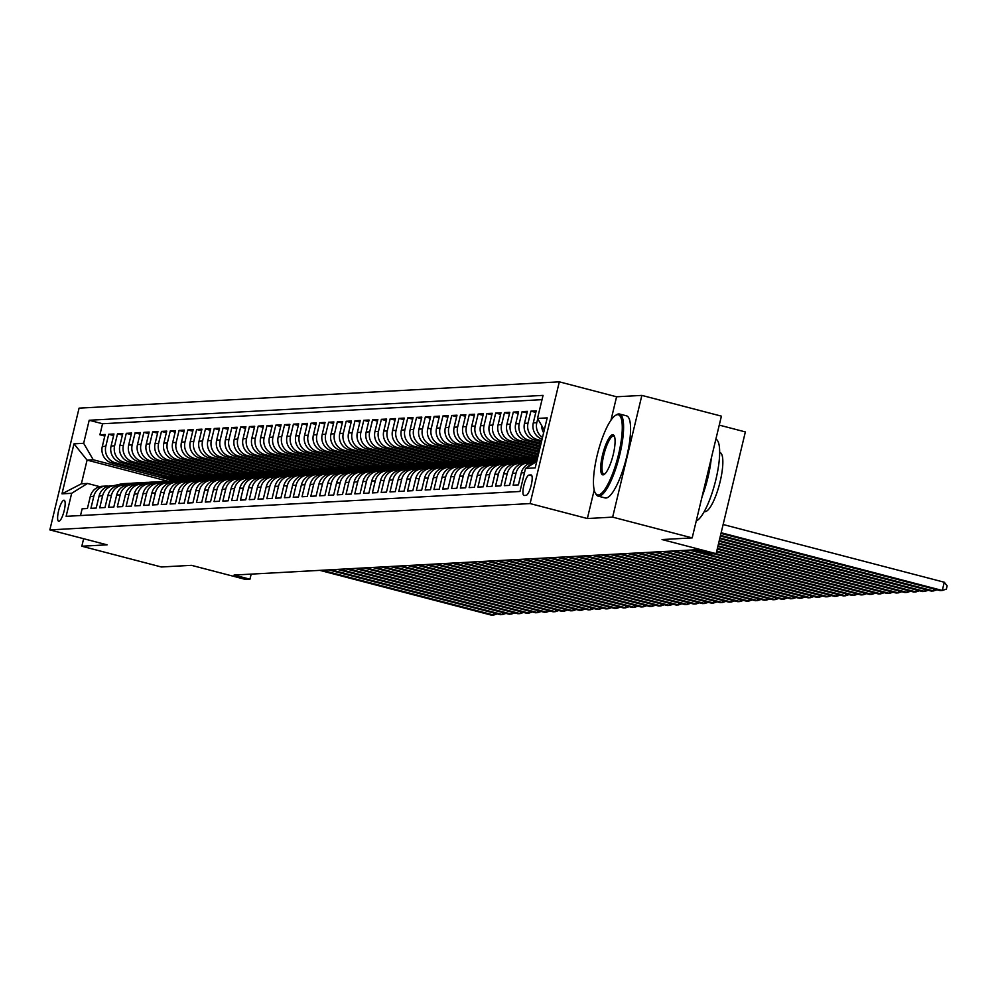 <?xml version="1.0" encoding="UTF-8"?>
<svg xmlns="http://www.w3.org/2000/svg" width="997" height="997" viewBox="0 0 997 997"><rect width="100%" height="100%" fill="white"/><g stroke="black" fill="none" stroke-linecap="round" stroke-linejoin="round"><path stroke-width="1.5" d="M58.86 521.281A10.855 2.692 -75.4 0 0 64.107 511.012A10.855 2.692 -75.4 0 0 64.132 500.245A10.855 2.692 -75.4 0 0 63.92 500.22A10.855 2.692 -75.4 0 0 58.673 510.489A10.855 2.692 -75.4 0 0 58.649 521.257A10.855 2.692 -75.4 0 0 58.86 521.281M559.317 381.839L79.075 408.147L49.85 529.893L530.092 503.572L559.317 381.839L616.582 396.781L610.974 420.173M594.2 490.038L587.358 518.527L612.644 517.131L641.869 395.398L616.582 396.781M641.869 395.398L721.404 416.148L692.18 537.894L662.058 539.551L716.133 553.659L745.357 431.925L719.261 425.108M83.636 538.704L81.829 546.219L161.352 566.981L191.486 565.336L245.561 579.444L249.96 579.207L251.182 574.11M612.644 517.131L692.18 537.894M80.508 515.549L82.128 508.794L87.412 508.507L90.291 496.506L93.805 496.307A13.572 13.111 -93.1 0 1 108.449 486.212M93.805 496.307L90.926 508.32L96.211 508.034L99.089 496.02L102.604 495.821A13.572 13.111 -93.1 0 1 117.247 485.726M102.604 495.821L99.725 507.834L104.997 507.548L107.888 495.534L111.402 495.347A13.572 13.111 -93.1 0 1 126.033 485.24M111.402 495.347L108.523 507.348L113.795 507.062L116.674 495.06L120.201 494.861A13.572 13.111 -93.1 0 1 134.832 484.766M120.201 494.861L117.31 506.875L122.594 506.588L125.472 494.574L128.999 494.375A13.572 13.111 -93.1 0 1 143.63 484.28M128.999 494.375L126.108 506.389L131.392 506.102L134.271 494.088L137.785 493.901A13.572 13.111 -93.1 0 1 152.429 483.794M137.785 493.901L134.907 505.903L140.178 505.616L143.07 493.615L146.584 493.415A13.572 13.111 -93.1 0 1 161.227 483.321M146.584 493.415L143.705 505.429L148.977 505.143L151.868 493.129L155.382 492.929A13.572 13.111 -93.1 0 1 170.013 482.835M155.382 492.929L152.504 504.943L157.775 504.656L160.654 492.643L164.181 492.456A13.572 13.111 -93.1 0 1 178.812 482.349M164.181 492.456L161.29 504.457L166.574 504.17L169.453 492.169L172.967 491.97A13.572 13.111 -93.1 0 1 187.61 481.875M172.967 491.97L170.088 503.983L175.372 503.697L178.251 491.683L181.766 491.484A13.572 13.111 -93.1 0 1 196.409 481.389M181.766 491.484L178.887 503.497L184.158 503.211L187.05 491.197L190.564 491.01A13.572 13.111 -93.1 0 1 205.195 480.903M190.564 491.01L187.685 503.011L192.957 502.725L195.836 490.723L199.363 490.524A13.572 13.111 -93.1 0 1 213.994 480.429M199.363 490.524L196.471 502.538L201.755 502.251L204.634 490.237L208.161 490.038A13.572 13.111 -93.1 0 1 222.792 479.943M208.161 490.038L205.27 502.052L210.554 501.765L213.433 489.751L216.947 489.564A13.572 13.111 -93.1 0 1 231.591 479.457M216.947 489.564L214.068 501.566L219.34 501.279L222.231 489.278L225.746 489.078A13.572 13.111 -93.1 0 1 240.377 478.984M225.746 489.078L222.867 501.092L228.139 500.806L231.03 488.792L234.544 488.592A13.572 13.111 -93.1 0 1 249.175 478.498M234.544 488.592L231.653 500.606L236.937 500.32L239.816 488.306L243.343 488.119A13.572 13.111 -93.1 0 1 257.974 478.012M243.343 488.119L240.451 500.12L245.736 499.833L248.614 487.832L252.129 487.633A13.572 13.111 -93.1 0 1 266.772 477.538M252.129 487.633L249.25 499.647L254.522 499.36L257.413 487.346L260.927 487.147A13.572 13.111 -93.1 0 1 275.571 477.052M260.927 487.147L258.049 499.161L263.32 498.874L266.211 486.86L269.726 486.673A13.572 13.111 -93.1 0 1 284.357 476.566M269.726 486.673L266.847 498.674L272.119 498.388L274.998 486.374L278.524 486.187A13.572 13.111 -93.1 0 1 293.155 476.092M278.524 486.187L275.633 498.201L280.917 497.902L283.796 485.9L287.31 485.701A13.572 13.111 -93.1 0 1 301.954 475.606M287.31 485.701L284.432 497.715L289.716 497.428L292.595 485.414L296.109 485.227A13.572 13.111 -93.1 0 1 310.752 475.12M296.109 485.227L293.23 497.229L298.502 496.942L301.393 484.928L304.908 484.741A13.572 13.111 -93.1 0 1 319.538 474.647M304.908 484.741L302.029 496.755L307.3 496.456L310.179 484.455L313.706 484.255A13.572 13.111 -93.1 0 1 328.337 474.161M313.706 484.255L310.815 496.269L316.099 495.983L318.978 483.969L322.505 483.782A13.572 13.111 -93.1 0 1 337.136 473.675M322.505 483.782L319.613 495.783L324.897 495.497L327.776 483.483L331.291 483.296A13.572 13.111 -93.1 0 1 345.934 473.201M331.291 483.296L328.412 495.31L333.683 495.011L336.575 483.009L340.089 482.81A13.572 13.111 -93.1 0 1 354.733 472.715M340.089 482.81L337.21 494.824L342.482 494.537L345.373 482.523L348.888 482.336A13.572 13.111 -93.1 0 1 363.519 472.229M348.888 482.336L346.009 494.338L351.28 494.051L354.159 482.037L357.686 481.85A13.572 13.111 -93.1 0 1 372.317 471.755M357.686 481.85L354.795 493.864L360.079 493.565L362.958 481.563L366.472 481.364A13.572 13.111 -93.1 0 1 381.116 471.269M366.472 481.364L363.593 493.378L368.878 493.091L371.756 481.077L375.271 480.89A13.572 13.111 -93.1 0 1 389.914 470.783M375.271 480.89L372.392 492.892L377.664 492.605L380.555 480.591L384.069 480.404A13.572 13.111 -93.1 0 1 398.7 470.31M384.069 480.404L381.19 492.418L386.462 492.119L389.341 480.118L392.868 479.918A13.572 13.111 -93.1 0 1 407.499 469.824M392.868 479.918L389.977 491.932L395.261 491.646L398.139 479.632L401.666 479.445A13.572 13.111 -93.1 0 1 416.297 469.338M401.666 479.445L398.775 491.446L404.059 491.16L406.938 479.146L410.452 478.959A13.572 13.111 -93.1 0 1 425.096 468.864M410.452 478.959L407.574 490.973L412.845 490.674L415.737 478.672L419.251 478.473A13.572 13.111 -93.1 0 1 433.894 468.378M419.251 478.473L416.372 490.487L421.644 490.2L424.535 478.186L428.049 477.999A13.572 13.111 -93.1 0 1 442.68 467.892M428.049 477.999L425.158 490.001L430.442 489.714L433.321 477.7L436.848 477.513A13.572 13.111 -93.1 0 1 451.479 467.419M436.848 477.513L433.957 489.527L439.241 489.228L442.12 477.227L445.634 477.027A13.572 13.111 -93.1 0 1 460.278 466.932M445.634 477.027L442.755 489.041L448.027 488.754L450.918 476.74L454.433 476.554A13.572 13.111 -93.1 0 1 469.076 466.446M454.433 476.554L451.554 488.555L456.825 488.268L459.717 476.254L463.231 476.068A13.572 13.111 -93.1 0 1 477.862 465.973M463.231 476.068L460.352 488.081L465.624 487.782L468.503 475.781L472.03 475.581A13.572 13.111 -93.1 0 1 486.661 465.487M472.03 475.581L469.138 487.595L474.422 487.309L477.301 475.295L480.816 475.108A13.572 13.111 -93.1 0 1 495.459 465.001M480.816 475.108L477.937 487.109L483.221 486.823L486.1 474.809L489.614 474.622A13.572 13.111 -93.1 0 1 504.258 464.527M489.614 474.622L486.735 486.636L492.007 486.337L494.898 474.335L498.413 474.136A13.572 13.111 -93.1 0 1 513.044 464.041M498.413 474.136L495.534 486.15L500.806 485.863L503.684 473.849L507.211 473.662A13.572 13.111 -93.1 0 1 521.842 463.555M507.211 473.662L504.32 485.664L509.604 485.377L512.483 473.363L516.01 473.176A13.572 13.111 -93.1 0 1 530.641 463.069M516.01 473.176L513.119 485.19L518.403 484.891L521.281 472.89L524.484 472.715M542.094 439.129A13.572 13.111 86.9 0 1 533.295 422.878L536.174 410.864L530.89 411.15L535.8 412.434M541.458 441.771L534.056 439.839A13.572 13.111 86.9 0 1 524.497 423.351L527.376 411.35L522.104 411.636L527.002 412.908M540.835 444.388L525.257 440.325A13.572 13.111 86.9 0 1 515.698 423.837L518.577 411.823L513.305 412.11L518.203 413.394M540.212 446.992L516.471 440.799A13.572 13.111 86.9 0 1 506.9 424.323L509.791 412.309L504.507 412.596L509.405 413.88M539.576 449.61L507.672 441.285A13.572 13.111 86.9 0 1 498.101 424.797L500.993 412.795L495.708 413.082L500.619 414.353M538.953 452.227L498.874 441.771A13.572 13.111 86.9 0 1 489.315 425.283L492.194 413.269L486.922 413.556L491.82 414.839M538.318 454.844L490.075 442.244A13.572 13.111 86.9 0 1 480.517 425.769L483.395 413.755L478.124 414.042L483.022 415.325M537.695 457.449L481.289 442.73A13.572 13.111 86.9 0 1 471.718 426.242L474.597 414.241L469.325 414.528L474.223 415.799M537.071 460.066L472.491 443.216A13.572 13.111 86.9 0 1 462.92 426.728L465.811 414.715L460.527 415.014L465.425 416.285M531.202 461.312L463.692 443.69A13.572 13.111 86.9 0 1 454.134 427.215L457.012 415.201L451.728 415.487L456.638 416.771M522.403 461.798L454.894 444.176A13.572 13.111 86.9 0 1 445.335 427.688L448.214 415.687L442.942 415.973L447.84 417.245M513.605 462.272L446.108 444.662A13.572 13.111 86.9 0 1 436.536 428.174L439.415 416.16L434.144 416.459L439.041 417.731M504.806 462.758L437.309 445.136A13.572 13.111 86.9 0 1 427.738 428.66L430.629 416.646L425.345 416.933L430.243 418.217M496.02 463.244L428.511 445.622A13.572 13.111 86.9 0 1 418.939 429.134L421.831 417.132L416.547 417.419L421.457 418.703M487.221 463.717L419.712 446.108A13.572 13.111 86.9 0 1 410.153 429.62L413.032 417.606L407.761 417.905L412.658 419.176M478.423 464.203L410.914 446.581A13.572 13.111 86.9 0 1 401.355 430.106L404.234 418.092L398.962 418.379L403.86 419.662M469.624 464.689L402.127 447.067A13.572 13.111 86.9 0 1 392.556 430.579L395.435 418.578L390.163 418.865L395.061 420.148M460.838 465.163L393.329 447.553A13.572 13.111 86.9 0 1 383.758 431.065L386.649 419.052L381.365 419.351L386.275 420.622M452.04 465.649L384.53 448.027A13.572 13.111 86.9 0 1 374.972 431.551L377.851 419.538L372.566 419.824L377.477 421.108M443.241 466.135L375.732 448.513A13.572 13.111 86.9 0 1 366.173 432.025L369.052 420.024L363.78 420.31L368.678 421.594M434.443 466.608L366.946 448.999A13.572 13.111 86.9 0 1 357.375 432.511L360.253 420.497L354.982 420.796L359.88 422.067M425.644 467.095L358.147 449.473A13.572 13.111 86.9 0 1 348.576 432.997L351.467 420.983L346.183 421.27L351.081 422.554M416.858 467.581L349.349 449.959A13.572 13.111 86.9 0 1 339.778 433.471L342.669 421.469L337.385 421.756L342.295 423.04M408.06 468.054L340.55 450.445A13.572 13.111 86.9 0 1 330.992 433.957L333.87 421.943L328.599 422.242L333.497 423.513M399.261 468.54L331.752 450.918A13.572 13.111 86.9 0 1 322.193 434.443L325.072 422.429L319.8 422.716L324.698 423.999M390.463 469.026L322.966 451.404A13.572 13.111 86.9 0 1 313.394 434.916L316.286 422.915L311.002 423.202L315.899 424.485M381.677 469.5L314.167 451.89A13.572 13.111 86.9 0 1 304.596 435.402L307.487 423.389L302.203 423.688L307.113 424.959M372.878 469.986L305.369 452.364A13.572 13.111 86.9 0 1 295.81 435.888L298.689 423.875L293.417 424.161L298.315 425.445M364.079 470.472L296.57 452.85A13.572 13.111 86.9 0 1 287.011 436.362L289.89 424.361L284.619 424.647L289.516 425.931M355.281 470.945L287.784 453.336A13.572 13.111 86.9 0 1 278.213 436.848L281.092 424.834L275.82 425.133L280.718 426.404M346.495 471.431L278.986 453.809A13.572 13.111 86.9 0 1 269.414 437.334L272.306 425.32L267.022 425.607L271.919 426.89M337.696 471.917L270.187 454.296A13.572 13.111 86.9 0 1 260.628 437.808L263.507 425.806L258.223 426.093L263.133 427.377M328.898 472.391L261.388 454.782A13.572 13.111 86.9 0 1 251.83 438.294L254.709 426.28L249.437 426.579L254.335 427.85M320.099 472.877L252.602 455.255A13.572 13.111 86.9 0 1 243.031 438.78L245.91 426.766L240.638 427.052L245.536 428.336M311.301 473.363L243.804 455.741A13.572 13.111 86.9 0 1 234.233 439.253L237.124 427.252L231.84 427.539L236.738 428.822M302.515 473.837L235.005 456.227A13.572 13.111 86.9 0 1 225.434 439.739L228.325 427.725L223.041 428.025L227.952 429.296M293.716 474.323L226.207 456.701A13.572 13.111 86.9 0 1 216.648 440.225L219.527 428.212L214.255 428.498L219.153 429.782M284.918 474.809L217.408 457.187A13.572 13.111 86.9 0 1 207.85 440.699L210.728 428.698L205.457 428.984L210.355 430.268M276.119 475.282L208.622 457.673A13.572 13.111 86.9 0 1 199.051 441.185L201.93 429.171L196.658 429.47L201.556 430.741M267.333 475.768L199.824 458.146A13.572 13.111 86.9 0 1 190.253 441.671L193.144 429.657L187.86 429.944L192.757 431.227M258.535 476.254L191.025 458.632A13.572 13.111 86.9 0 1 181.466 442.145L184.345 430.143L179.061 430.43L183.971 431.713M249.736 476.74L182.227 459.118A13.572 13.111 86.9 0 1 172.668 442.631L175.547 430.617L170.275 430.916L175.173 432.187M240.938 477.214L173.441 459.592A13.572 13.111 86.9 0 1 163.869 443.117L166.748 431.103L161.477 431.389L166.374 432.673M232.139 477.7L164.642 460.078A13.572 13.111 86.9 0 1 155.071 443.59L157.962 431.589L152.678 431.875L157.576 433.159M223.353 478.186L155.844 460.564A13.572 13.111 86.9 0 1 146.272 444.076L149.164 432.062L143.88 432.362L148.79 433.633M214.554 478.66L147.045 461.038A13.572 13.111 86.9 0 1 137.486 444.562L140.365 432.548L135.094 432.835L139.991 434.119M205.756 479.146L138.247 461.524A13.572 13.111 86.9 0 1 128.688 445.036L131.567 433.034L126.295 433.321L131.193 434.605M196.957 479.632L129.46 462.01A13.572 13.111 86.9 0 1 119.889 445.522L122.781 433.508L117.496 433.807L122.394 435.078M188.171 480.105L120.662 462.483A13.572 13.111 86.9 0 1 111.091 446.008L113.982 433.994L108.698 434.281L113.608 435.564M713.952 553.784L869.733 594.449L871.926 594.324L716.133 553.659L711.733 553.908L695.831 549.758L234.058 575.057L249.96 579.207M530.977 474.958L529.046 475.058A10.518 2.605 -75.4 0 0 523.961 485.003A10.518 2.605 -75.4 0 0 523.936 495.434A10.518 2.605 -75.4 0 0 524.148 495.459L526.08 495.359A10.518 2.605 -75.4 0 0 531.152 485.414A10.518 2.605 -75.4 0 0 531.189 474.971A10.518 2.605 -75.4 0 0 530.977 474.958L531.376 475.058M167.932 481.215L87.075 460.103L81.38 483.794L87.537 483.458L71.659 493.303L66.126 516.334L519.985 491.471L525.506 468.44L536.722 461.486M71.659 493.303L61.976 493.827L73.99 443.815L83.661 443.291L89.194 420.26L543.053 395.385L537.52 418.416L547.191 417.893L535.19 467.905L525.506 468.44M183.062 480.442L115.378 462.782A13.572 13.111 -93.1 0 1 105.819 446.295L108.698 434.281M179.373 480.591L111.863 462.969L115.378 462.782M191.848 479.956L124.176 462.296A13.572 13.111 -93.1 0 1 114.618 445.809L117.496 433.807M200.646 479.482L132.975 461.81A13.572 13.111 -93.1 0 1 123.404 445.335L126.295 433.321M209.445 478.996L141.773 461.337A13.572 13.111 -93.1 0 1 132.202 444.849L135.094 432.835M218.243 478.51L150.572 460.851A13.572 13.111 -93.1 0 1 141.001 444.363L143.88 432.362M227.042 478.037L159.358 460.365A13.572 13.111 -93.1 0 1 149.799 443.889L152.678 431.875M235.828 477.551L168.157 459.891A13.572 13.111 -93.1 0 1 158.598 443.403L161.477 431.389M244.626 477.065L176.955 459.405A13.572 13.111 -93.1 0 1 167.384 442.917L170.275 430.916M253.425 476.591L185.754 458.919A13.572 13.111 -93.1 0 1 176.182 442.444L179.061 430.43M262.223 476.105L194.54 458.446A13.572 13.111 -93.1 0 1 184.981 441.958L187.86 429.944M271.01 475.619L203.338 457.959A13.572 13.111 -93.1 0 1 193.779 441.472L196.658 429.47M279.808 475.145L212.137 457.473A13.572 13.111 -93.1 0 1 202.565 440.998L205.457 428.984M288.607 474.659L220.935 457A13.572 13.111 -93.1 0 1 211.364 440.512L214.255 428.498M297.405 474.173L229.734 456.514A13.572 13.111 -93.1 0 1 220.163 440.026L223.041 428.025M306.204 473.7L238.52 456.028A13.572 13.111 -93.1 0 1 228.961 439.552L231.84 427.539M314.99 473.214L247.318 455.554A13.572 13.111 -93.1 0 1 237.76 439.066L240.638 427.052M323.788 472.728L256.117 455.068A13.572 13.111 -93.1 0 1 246.546 438.58L249.437 426.579M332.587 472.254L264.915 454.582A13.572 13.111 -93.1 0 1 255.344 438.107L258.223 426.093M341.385 471.768L273.701 454.109A13.572 13.111 -93.1 0 1 264.143 437.621L267.022 425.607M350.171 471.282L282.5 453.623A13.572 13.111 -93.1 0 1 272.941 437.135L275.82 425.133M358.97 470.808L291.298 453.137A13.572 13.111 -93.1 0 1 281.727 436.661L284.619 424.647M367.768 470.322L300.097 452.663A13.572 13.111 -93.1 0 1 290.526 436.175L293.417 424.161M376.567 469.836L308.883 452.177A13.572 13.111 -93.1 0 1 299.324 435.689L302.203 423.688M385.353 469.363L317.682 451.691A13.572 13.111 -93.1 0 1 308.123 435.215L311.002 423.202M394.151 468.877L326.48 451.217A13.572 13.111 -93.1 0 1 316.909 434.729L319.8 422.716M402.95 468.391L335.279 450.731A13.572 13.111 -93.1 0 1 325.707 434.243L328.599 422.242M411.749 467.917L344.077 450.245A13.572 13.111 -93.1 0 1 334.506 433.77L337.385 421.756M420.547 467.431L352.863 449.759A13.572 13.111 -93.1 0 1 343.304 433.284L346.183 421.27M429.333 466.945L361.662 449.286A13.572 13.111 -93.1 0 1 352.103 432.798L354.982 420.796M438.132 466.471L370.46 448.8A13.572 13.111 -93.1 0 1 360.889 432.324L363.78 420.31M446.93 465.985L379.259 448.314A13.572 13.111 -93.1 0 1 369.688 431.838L372.566 419.824M455.729 465.499L388.045 447.84A13.572 13.111 -93.1 0 1 378.486 431.352L381.365 419.351M464.515 465.013L396.843 447.354A13.572 13.111 -93.1 0 1 387.285 430.878L390.163 418.865M473.313 464.54L405.642 446.868A13.572 13.111 -93.1 0 1 396.071 430.392L398.962 418.379M482.112 464.054L414.44 446.394A13.572 13.111 -93.1 0 1 404.869 429.906L407.761 417.905M490.91 463.568L423.239 445.908A13.572 13.111 -93.1 0 1 413.668 429.433L416.547 417.419M499.709 463.094L432.025 445.422A13.572 13.111 -93.1 0 1 422.466 428.947L425.345 416.933M508.495 462.608L440.824 444.949A13.572 13.111 -93.1 0 1 431.265 428.461L434.144 416.459M517.293 462.122L449.622 444.463A13.572 13.111 -93.1 0 1 440.051 427.987L442.942 415.973M526.092 461.648L458.421 443.977A13.572 13.111 -93.1 0 1 448.849 427.501L451.728 415.487M534.89 461.162L467.207 443.503A13.572 13.111 -93.1 0 1 457.648 427.015L460.527 415.014M537.321 459.019L476.005 443.017A13.572 13.111 -93.1 0 1 466.446 426.542L469.325 414.528M537.944 456.402L484.804 442.531A13.572 13.111 -93.1 0 1 475.233 426.055L478.124 414.042M538.579 453.797L493.602 442.057A13.572 13.111 -93.1 0 1 484.031 425.569L486.922 413.556M539.203 451.18L502.388 441.571A13.572 13.111 -93.1 0 1 492.83 425.083L495.708 413.082M539.826 448.563L511.187 441.085A13.572 13.111 -93.1 0 1 501.628 424.61L504.507 412.596M540.461 445.958L519.985 440.612A13.572 13.111 -93.1 0 1 510.414 424.124L513.305 412.11M541.084 443.341L528.784 440.126A13.572 13.111 -93.1 0 1 519.213 423.638L522.104 411.636M541.707 440.724L537.582 439.64A13.572 13.111 -93.1 0 1 528.011 423.164L530.89 411.15M543.627 432.748A13.572 13.111 -93.1 0 1 541.695 425.619M542.019 399.66L102.554 423.75L99.912 434.767L104.81 436.05M111.863 462.969A13.572 13.111 86.9 0 1 102.305 446.482L105.184 434.48L99.912 434.767M542.505 437.434A13.572 13.111 -93.1 0 1 536.81 422.678L537.744 418.802M87.537 483.458L99.775 486.661M587.358 518.527L530.092 503.572M81.829 546.219L107.115 544.836L49.85 529.893M174.263 480.928L93.232 459.767L87.075 460.103L73.99 443.815M544.275 430.056L537.52 418.416M527.538 467.182A13.572 13.111 -93.1 0 1 534.691 462.758M535.003 462.558L533.27 462.658A13.572 13.111 86.9 0 0 521.281 472.89M527.986 462.944L524.472 463.131A13.572 13.111 86.9 0 0 512.483 473.363M519.188 463.418L515.673 463.617A13.572 13.111 86.9 0 0 503.684 473.849M510.402 463.904L506.875 464.103A13.572 13.111 86.9 0 0 494.898 474.335M501.603 464.39L498.076 464.577A13.572 13.111 86.9 0 0 486.1 474.809M492.805 464.864L489.29 465.063A13.572 13.111 86.9 0 0 477.301 475.295M484.006 465.35L480.492 465.549A13.572 13.111 86.9 0 0 468.503 475.781M535.289 456.825L531.127 457.05L537.395 458.695M531.426 455.816L531.127 457.05M475.208 465.836L471.693 466.023A13.572 13.111 86.9 0 0 459.717 476.254M526.491 457.311L522.328 457.536L535.987 461.1M522.627 456.302L522.328 457.536M466.422 466.309L462.895 466.509A13.572 13.111 86.9 0 0 450.918 476.74M517.705 457.785L513.53 458.022L527.201 461.586M513.829 456.776L513.53 458.022M457.623 466.795L454.109 466.995A13.572 13.111 86.9 0 0 442.12 477.227M508.906 458.271L504.731 458.495L518.403 462.072M505.03 457.262L504.731 458.495M448.824 467.281L445.31 467.468A13.572 13.111 86.9 0 0 433.321 477.7M500.108 458.757L495.945 458.981L509.604 462.546M496.232 457.748L495.945 458.981M440.026 467.755L436.512 467.954A13.572 13.111 86.9 0 0 424.535 478.186M491.309 459.231L487.147 459.467L500.806 463.032M487.446 458.221L487.147 459.467M431.24 468.241L427.713 468.44A13.572 13.111 86.9 0 0 415.737 478.672M482.523 459.717L478.348 459.941L492.02 463.518M478.647 458.707L478.348 459.941M422.441 468.727L418.914 468.914A13.572 13.111 86.9 0 0 406.938 479.146M473.725 460.203L469.55 460.427L483.221 463.991M469.849 459.193L469.55 460.427M413.643 469.201L410.128 469.4A13.572 13.111 86.9 0 0 398.139 479.632M464.926 460.676L460.751 460.913L474.422 464.477M461.05 459.667L460.751 460.913M404.844 469.687L401.33 469.886A13.572 13.111 86.9 0 0 389.341 480.118M456.128 461.162L451.965 461.387L465.624 464.963M452.264 460.153L451.965 461.387M396.046 470.173L392.531 470.36A13.572 13.111 86.9 0 0 380.555 480.591M447.341 461.648L443.167 461.873L456.838 465.437M443.466 460.639L443.167 461.873M387.26 470.646L383.733 470.846A13.572 13.111 86.9 0 0 371.756 481.077M438.543 462.122L434.368 462.359L448.039 465.923M434.667 461.113L434.368 462.359M378.461 471.132L374.947 471.332A13.572 13.111 86.9 0 0 362.958 481.563M429.744 462.608L425.569 462.832L439.241 466.409M425.869 461.599L425.569 462.832M369.663 471.618L366.148 471.805A13.572 13.111 86.9 0 0 354.159 482.037M420.946 463.094L416.783 463.318L430.442 466.883M417.07 462.085L416.783 463.318M360.864 472.104L357.35 472.291A13.572 13.111 86.9 0 0 345.373 482.523M412.147 463.568L407.985 463.804L421.644 467.369M408.284 462.558L407.985 463.804M352.078 472.578L348.551 472.777A13.572 13.111 86.9 0 0 336.575 483.009M403.361 464.054L399.186 464.278L412.858 467.855M399.485 463.044L399.186 464.278M343.28 473.064L339.765 473.251A13.572 13.111 86.9 0 0 327.776 483.483M394.563 464.54L390.388 464.764L404.059 468.328M390.687 463.53L390.388 464.764M334.481 473.55L330.967 473.737A13.572 13.111 86.9 0 0 318.978 483.969M385.764 465.013L381.602 465.25L395.261 468.814M381.888 464.004L381.602 465.25M325.683 474.024L322.168 474.223A13.572 13.111 86.9 0 0 310.179 484.455M376.966 465.499L372.803 465.724L386.462 469.3M373.102 464.49L372.803 465.724M316.884 474.51L313.37 474.697A13.572 13.111 86.9 0 0 301.393 484.928M368.18 465.985L364.005 466.21L377.676 469.774M364.304 464.976L364.005 466.21M308.098 474.996L304.571 475.183A13.572 13.111 86.9 0 0 292.595 485.414M359.381 466.459L355.206 466.696L368.878 470.26M355.505 465.449L355.206 466.696M299.299 475.469L295.785 475.669A13.572 13.111 86.9 0 0 283.796 485.9M350.583 466.945L346.408 467.169L360.079 470.746M346.707 465.935L346.408 467.169M290.501 475.955L286.986 476.142A13.572 13.111 86.9 0 0 274.998 486.374M341.784 467.431L337.622 467.655L351.28 471.22M337.921 466.422L337.622 467.655M281.702 476.441L278.188 476.628A13.572 13.111 86.9 0 0 266.211 486.86M332.986 467.905L328.823 468.141L342.482 471.706M329.122 466.895L328.823 468.141M272.916 476.915L269.389 477.114A13.572 13.111 86.9 0 0 257.413 487.346M324.199 468.391L320.025 468.615L333.696 472.192M320.324 467.381L320.025 468.615M264.118 477.401L260.603 477.588A13.572 13.111 86.9 0 0 248.614 487.832M315.401 468.877L311.226 469.101L324.897 472.665M311.525 467.867L311.226 469.101M255.319 477.887L251.805 478.074A13.572 13.111 86.9 0 0 239.816 488.306M306.602 469.35L302.44 469.587L316.099 473.151M302.727 468.341L302.44 469.587M246.521 478.361L243.006 478.56A13.572 13.111 86.9 0 0 231.03 488.792M297.804 469.836L293.641 470.061L307.3 473.637M293.941 468.827L293.641 470.061M237.735 478.847L234.208 479.034A13.572 13.111 86.9 0 0 222.231 489.278M289.018 470.322L284.843 470.547L298.514 474.111M285.142 469.313L284.843 470.547M228.936 479.333L225.409 479.52A13.572 13.111 86.9 0 0 213.433 489.751M280.219 470.796L276.044 471.033L289.716 474.597M276.343 469.786L276.044 471.033M220.138 479.806L216.623 480.006A13.572 13.111 86.9 0 0 204.634 490.237M271.421 471.282L267.246 471.506L280.917 475.083M267.545 470.272L267.246 471.506M211.339 480.292L207.825 480.479A13.572 13.111 86.9 0 0 195.836 490.723M262.622 471.768L258.46 471.992L272.119 475.557M258.759 470.758L258.46 471.992M202.541 480.778L199.026 480.965A13.572 13.111 86.9 0 0 187.05 491.197M253.836 472.242L249.661 472.478L263.333 476.043M249.96 471.232L249.661 472.478M193.754 481.252L190.228 481.451A13.572 13.111 86.9 0 0 178.251 491.683M245.038 472.728L240.863 472.952L254.534 476.529M241.162 471.718L240.863 472.952M184.956 481.738L181.442 481.925A13.572 13.111 86.9 0 0 169.453 492.169M236.239 473.214L232.064 473.438L245.736 477.002M232.363 472.204L232.064 473.438M176.157 482.224L172.643 482.411A13.572 13.111 86.9 0 0 160.654 492.643M227.441 473.687L223.278 473.924L236.937 477.488M223.565 472.678L223.278 473.924M167.359 482.698L163.844 482.897A13.572 13.111 86.9 0 0 151.868 493.129M218.642 474.173L214.48 474.41L228.139 477.974M214.779 473.164L214.48 474.41M158.573 483.184L155.046 483.371A13.572 13.111 86.9 0 0 143.07 493.615M209.856 474.659L205.681 474.884L219.352 478.448M205.98 473.65L205.681 474.884M149.774 483.67L146.26 483.857A13.572 13.111 86.9 0 0 134.271 494.088M201.058 475.145L196.883 475.37L210.554 478.934M197.182 474.123L196.883 475.37M140.976 484.143L137.461 484.343A13.572 13.111 86.9 0 0 125.472 494.574M192.259 475.619L188.084 475.856L201.755 479.42M188.383 474.609L188.084 475.856M132.177 484.629L128.663 484.816A13.572 13.111 86.9 0 0 116.674 495.06M183.46 476.105L179.298 476.329L192.957 479.893M179.597 475.095L179.298 476.329M123.379 485.115L119.864 485.302A13.572 13.111 86.9 0 0 107.888 495.534M174.674 476.591L170.499 476.815L184.171 480.38M170.799 475.569L170.499 476.815M114.593 485.589L111.066 485.788A13.572 13.111 86.9 0 0 99.089 496.02M165.876 477.065L161.701 477.301L175.372 480.866M162 476.055L161.701 477.301M102.554 423.75L89.194 420.26M83.661 443.291L93.232 459.767M105.794 486.075L102.28 486.262A13.572 13.111 86.9 0 0 90.291 496.506M61.976 493.827L81.38 483.794M721.155 532.747L942.29 590.473L940.096 590.585L720.993 533.407M723.137 524.522L944.271 582.236L942.29 590.473L946.365 589.115L947.15 585.825L944.271 582.236M598.237 494.961A41.4 10.269 -75.4 0 0 618.601 454.233A41.4 10.269 -75.4 0 0 617.504 414.677A41.4 10.269 -75.4 0 0 615.436 415.425A41.4 10.269 -75.4 0 0 597.938 452.227A41.4 10.269 -75.4 0 0 595.221 492.879A41.4 10.269 -75.4 0 0 598.237 494.961M615.436 415.425L616.582 414.702A42.422 10.518 104.6 0 1 618.701 413.942A42.422 10.518 104.6 0 1 619.536 414.017A42.422 10.518 104.6 0 1 619.424 456.09A42.422 10.518 104.6 0 1 598.948 496.194A42.422 10.518 104.6 0 1 598.113 496.12A42.422 10.518 104.6 0 1 595.87 494.063L595.221 492.879M603.048 474.884A20.7 5.135 104.6 0 1 602.512 455.106A20.7 5.135 104.6 0 1 612.694 434.742A20.7 5.135 104.6 0 1 614.202 435.789A20.7 5.135 104.6 0 1 612.843 456.115A20.7 5.135 104.6 0 1 604.095 474.51A20.7 5.135 104.6 0 1 603.048 474.884M614.501 436.474A19.678 4.885 -75.4 0 0 613.803 436.025A19.678 4.885 -75.4 0 0 613.404 435.976A19.678 4.885 -75.4 0 0 603.908 454.595A19.678 4.885 -75.4 0 0 603.858 474.111A19.678 4.885 -75.4 0 0 604.244 474.148A19.678 4.885 -75.4 0 0 604.681 474.061M715.883 439.178A42.422 10.518 104.6 0 1 715.896 479.545A42.422 10.518 104.6 0 1 696.242 520.982M711.285 458.321A42.422 10.518 104.6 0 1 702.062 496.743M719.934 452.501L719.684 452.426A30.546 7.577 104.6 0 1 719.934 452.501A30.546 7.577 104.6 0 1 719.846 482.797A30.546 7.577 104.6 0 1 705.103 511.66A30.546 7.577 104.6 0 1 704.505 511.611L704.256 511.536M619.536 414.017L626.54 415.849A42.422 10.518 104.6 0 1 626.415 457.922A42.422 10.518 104.6 0 1 605.952 498.026A42.422 10.518 104.6 0 1 605.117 497.939L598.113 496.12M720.532 535.364L933.491 590.947L931.298 591.071L720.37 536.012M937.006 589.788L933.491 590.947L933.965 588.99M719.896 537.981L924.705 591.433L922.499 591.557L719.747 538.629M928.207 590.261L924.705 591.433L925.166 589.476M719.273 540.586L915.907 591.919L913.701 592.031L719.111 541.246M919.421 590.747L915.907 591.919L916.38 589.95M530.367 463.032L536.511 461.623M527.251 462.982L533.52 461.536A25.959 25.075 -93.1 0 1 536.847 461.013M718.65 543.203L907.108 592.392L904.915 592.517L718.488 543.864M529.482 462.944L536.249 461.387A25.959 25.075 -93.1 0 1 536.785 461.275M536.81 461.137A25.959 25.075 86.9 0 0 535.19 461.449L528.784 462.92M910.622 591.233L907.108 592.392L907.582 590.436M521.581 463.518L529.133 461.785A25.959 25.075 -93.1 0 1 533.233 461.2A25.959 25.075 -93.1 0 1 535.439 461.175M518.465 463.468L524.734 462.022A25.959 25.075 -93.1 0 1 528.834 461.437L530.516 461.349A25.959 25.075 86.9 0 0 526.404 461.935L519.985 463.406M718.014 545.82L898.309 592.879L896.116 593.003L717.865 546.468M520.683 463.431L527.45 461.873A25.959 25.075 -93.1 0 1 531.563 461.287L533.233 461.2M901.824 591.707L898.309 592.879L898.783 590.922M512.782 464.004L520.334 462.259A25.959 25.075 -93.1 0 1 524.447 461.686A25.959 25.075 -93.1 0 1 526.64 461.661M509.666 463.941L515.935 462.508A25.959 25.075 -93.1 0 1 520.048 461.923L521.718 461.835A25.959 25.075 86.9 0 0 517.605 462.409L511.187 463.892M717.391 548.437L889.523 593.365L887.318 593.477L717.229 549.085M511.885 463.917L518.664 462.359A25.959 25.075 -93.1 0 1 522.764 461.773L524.447 461.686M893.025 592.193L889.523 593.365L889.985 591.395M503.983 464.477L511.536 462.745A25.959 25.075 -93.1 0 1 515.648 462.159A25.959 25.075 -93.1 0 1 517.854 462.147M500.868 464.428L507.137 462.982A25.959 25.075 -93.1 0 1 511.249 462.409L512.919 462.309A25.959 25.075 86.9 0 0 508.806 462.895L502.401 464.365M716.768 551.042L880.725 593.838L878.519 593.963L716.606 551.702M503.086 464.39L509.866 462.832A25.959 25.075 -93.1 0 1 513.978 462.259L515.648 462.159M884.227 592.679L880.725 593.838L881.198 591.882M495.185 464.963L502.737 463.231A25.959 25.075 -93.1 0 1 506.85 462.645A25.959 25.075 -93.1 0 1 509.056 462.62M492.069 464.914L498.338 463.468A25.959 25.075 -93.1 0 1 502.451 462.882L504.121 462.795A25.959 25.075 86.9 0 0 500.008 463.381L493.602 464.851M494.3 464.876L501.067 463.318A25.959 25.075 -93.1 0 1 505.18 462.733L506.85 462.645M875.441 593.153L871.926 594.324L872.4 592.368M486.386 465.449L493.939 463.705A25.959 25.075 -93.1 0 1 498.051 463.131A25.959 25.075 -93.1 0 1 500.257 463.107M483.271 465.387L489.552 463.954A25.959 25.075 -93.1 0 1 493.652 463.368L495.322 463.281A25.959 25.075 86.9 0 0 491.222 463.854L484.804 465.337M691.444 549.995L863.128 594.81L860.934 594.922L689.239 550.107M485.502 465.362L492.269 463.804A25.959 25.075 -93.1 0 1 496.381 463.219L498.051 463.131M866.642 593.639L863.128 594.81L863.601 592.841M477.6 465.923L485.153 464.191A25.959 25.075 -93.1 0 1 489.253 463.605A25.959 25.075 -93.1 0 1 491.459 463.593M474.485 465.873L480.753 464.428A25.959 25.075 -93.1 0 1 484.866 463.854L486.536 463.755A25.959 25.075 86.9 0 0 482.423 464.34L476.005 465.811M682.646 550.469L854.329 595.284L852.136 595.408L680.453 550.593M476.703 465.836L483.483 464.278A25.959 25.075 -93.1 0 1 487.583 463.705L489.253 463.605M857.844 594.125L854.329 595.284L854.803 593.327M468.802 466.409L476.354 464.677A25.959 25.075 -93.1 0 1 480.467 464.091A25.959 25.075 -93.1 0 1 482.673 464.066M465.686 466.359L471.955 464.914A25.959 25.075 -93.1 0 1 476.068 464.328L477.737 464.241A25.959 25.075 86.9 0 0 473.625 464.826L467.219 466.297M673.847 550.955L845.543 595.77L843.337 595.894L671.654 551.079M467.905 466.322L474.684 464.764A25.959 25.075 -93.1 0 1 478.797 464.178L480.467 464.091M849.045 594.598L845.543 595.77L846.004 593.813M460.003 466.895L467.556 465.15A25.959 25.075 -93.1 0 1 471.668 464.577A25.959 25.075 -93.1 0 1 473.874 464.552M456.888 466.833L463.156 465.4A25.959 25.075 -93.1 0 1 467.269 464.814L468.939 464.727A25.959 25.075 86.9 0 0 464.826 465.3L458.421 466.783M665.061 551.441L836.745 596.256L834.539 596.368L662.855 551.553M459.118 466.808L465.886 465.25A25.959 25.075 -93.1 0 1 469.998 464.664L471.668 464.577M840.259 595.084L836.745 596.256L837.218 594.287M451.205 467.369L458.757 465.636A25.959 25.075 -93.1 0 1 462.87 465.051A25.959 25.075 -93.1 0 1 465.076 465.038M448.089 467.319L454.358 465.873A25.959 25.075 -93.1 0 1 458.47 465.3L460.14 465.2A25.959 25.075 86.9 0 0 456.04 465.786L449.622 467.257M656.263 551.914L827.946 596.729L825.753 596.854L654.057 552.039M450.32 467.281L457.087 465.724A25.959 25.075 -93.1 0 1 461.2 465.15L462.87 465.051M831.461 595.57L827.946 596.729L828.42 594.773M442.419 467.855L449.971 466.122A25.959 25.075 -93.1 0 1 454.071 465.537A25.959 25.075 -93.1 0 1 456.277 465.512M439.303 467.805L445.572 466.359A25.959 25.075 -93.1 0 1 449.684 465.773L451.354 465.686A25.959 25.075 86.9 0 0 447.242 466.272L440.824 467.743M647.464 552.4L819.148 597.215L816.954 597.34L645.271 552.525M441.521 467.767L448.289 466.21A25.959 25.075 -93.1 0 1 452.401 465.624L454.071 465.537M822.662 596.044L819.148 597.215L819.621 595.259M433.62 468.341L441.173 466.596A25.959 25.075 -93.1 0 1 445.285 466.023A25.959 25.075 -93.1 0 1 447.491 465.998M430.505 468.278L436.773 466.845A25.959 25.075 -93.1 0 1 440.886 466.26L442.556 466.172A25.959 25.075 86.9 0 0 438.443 466.746L432.025 468.229M638.666 552.886L810.362 597.702L808.156 597.814L636.472 552.999M432.723 468.254L439.503 466.696A25.959 25.075 -93.1 0 1 443.615 466.11L445.285 466.023M813.864 596.53L810.362 597.702L810.823 595.732M424.822 468.814L432.374 467.082A25.959 25.075 -93.1 0 1 436.487 466.496A25.959 25.075 -93.1 0 1 438.692 466.484M421.706 468.764L427.975 467.319A25.959 25.075 -93.1 0 1 432.087 466.746L433.757 466.646A25.959 25.075 86.9 0 0 429.645 467.232L423.239 468.702M629.867 553.36L801.563 598.175L799.357 598.3L627.674 553.485M423.937 468.727L430.704 467.169A25.959 25.075 -93.1 0 1 434.817 466.596L436.487 466.496M805.078 597.016L801.563 598.175L802.037 596.218M416.023 469.3L423.575 467.568A25.959 25.075 -93.1 0 1 427.688 466.982A25.959 25.075 -93.1 0 1 429.894 466.957M412.908 469.251L419.176 467.805A25.959 25.075 -93.1 0 1 423.289 467.219L424.959 467.132A25.959 25.075 86.9 0 0 420.846 467.718L414.44 469.188M621.081 553.846L792.765 598.661L790.571 598.786L618.875 553.971M415.138 469.213L421.905 467.655A25.959 25.075 -93.1 0 1 426.018 467.07L427.688 466.982M796.279 597.49L792.765 598.661L793.238 596.705M407.225 469.786L414.777 468.042A25.959 25.075 -93.1 0 1 418.89 467.468A25.959 25.075 -93.1 0 1 421.095 467.443M404.109 469.724L410.39 468.291A25.959 25.075 -93.1 0 1 414.49 467.705L416.173 467.618A25.959 25.075 86.9 0 0 412.06 468.191L405.642 469.674M612.283 554.332L783.966 599.147L781.773 599.259L610.077 554.444M406.34 469.699L413.107 468.141A25.959 25.075 -93.1 0 1 417.22 467.556L418.89 467.468M787.48 597.976L783.966 599.147L784.44 597.178M398.439 470.26L405.991 468.528A25.959 25.075 -93.1 0 1 410.103 467.942A25.959 25.075 -93.1 0 1 412.297 467.929M395.323 470.21L401.592 468.764A25.959 25.075 -93.1 0 1 405.704 468.191L407.374 468.092A25.959 25.075 86.9 0 0 403.262 468.677L396.843 470.148M603.484 554.806L775.168 599.621L772.974 599.745L601.291 554.93M397.541 470.173L404.321 468.615A25.959 25.075 -93.1 0 1 408.421 468.042L410.103 467.942M778.682 598.462L775.168 599.621L775.641 597.664M389.64 470.746L397.192 469.014A25.959 25.075 -93.1 0 1 401.305 468.428A25.959 25.075 -93.1 0 1 403.511 468.403M386.524 470.696L392.793 469.251A25.959 25.075 -93.1 0 1 396.906 468.665L398.576 468.578A25.959 25.075 86.9 0 0 394.463 469.163L388.057 470.634M594.686 555.292L766.381 600.107L764.176 600.231L592.492 555.416M388.743 470.659L395.522 469.101A25.959 25.075 -93.1 0 1 399.635 468.515L401.305 468.428M769.883 598.935L766.381 600.107L766.843 598.15M380.842 471.232L388.394 469.487A25.959 25.075 -93.1 0 1 392.506 468.914A25.959 25.075 -93.1 0 1 394.712 468.889M377.726 471.17L383.995 469.737A25.959 25.075 -93.1 0 1 388.107 469.151L389.777 469.064A25.959 25.075 86.9 0 0 385.665 469.637L379.259 471.12M585.9 555.778L757.583 600.593L755.377 600.705L583.694 555.902M379.957 471.145L386.724 469.587A25.959 25.075 -93.1 0 1 390.836 469.001L392.506 468.914M761.097 599.421L757.583 600.593L758.056 598.624M372.043 471.706L379.595 469.973A25.959 25.075 -93.1 0 1 383.708 469.388A25.959 25.075 -93.1 0 1 385.914 469.375M368.927 471.656L375.196 470.21A25.959 25.075 -93.1 0 1 379.309 469.637L380.979 469.537A25.959 25.075 86.9 0 0 376.878 470.123L370.46 471.593M577.101 556.264L748.784 601.066L746.591 601.191L574.895 556.376M371.158 471.618L377.925 470.061A25.959 25.075 -93.1 0 1 382.038 469.487L383.708 469.388M752.299 599.907L748.784 601.066L749.258 599.11M363.257 472.192L370.809 470.459A25.959 25.075 -93.1 0 1 374.909 469.874A25.959 25.075 -93.1 0 1 377.115 469.849M360.141 472.142L366.41 470.696A25.959 25.075 -93.1 0 1 370.523 470.11L372.193 470.023A25.959 25.075 86.9 0 0 368.08 470.609L361.662 472.08M568.302 556.737L739.986 601.552L737.792 601.677L566.109 556.862M362.36 472.104L369.139 470.547A25.959 25.075 -93.1 0 1 373.239 469.961L374.909 469.874M743.5 600.381L739.986 601.552L740.459 599.596M354.458 472.678L362.011 470.933A25.959 25.075 -93.1 0 1 366.123 470.36A25.959 25.075 -93.1 0 1 368.329 470.335M351.343 472.615L357.611 471.182A25.959 25.075 -93.1 0 1 361.724 470.596L363.394 470.509A25.959 25.075 86.9 0 0 359.281 471.083L352.863 472.566M559.504 557.223L731.2 602.038L728.994 602.151L557.311 557.348M353.561 472.59L360.341 471.033A25.959 25.075 -93.1 0 1 364.453 470.447L366.123 470.36M734.702 600.867L731.2 602.038L731.661 600.069M345.66 473.151L353.212 471.419A25.959 25.075 -93.1 0 1 357.325 470.833A25.959 25.075 -93.1 0 1 359.531 470.821M342.544 473.101L348.813 471.656A25.959 25.075 -93.1 0 1 352.926 471.083L354.596 470.983A25.959 25.075 86.9 0 0 350.483 471.569L344.077 473.039M550.718 557.709L722.401 602.512L720.195 602.637L548.512 557.822M344.775 473.064L351.542 471.506A25.959 25.075 -93.1 0 1 355.655 470.933L357.325 470.833M725.916 601.353L722.401 602.512L722.875 600.555M336.861 473.637L344.414 471.905A25.959 25.075 -93.1 0 1 348.526 471.319A25.959 25.075 -93.1 0 1 350.732 471.294M333.746 473.587L340.014 472.142A25.959 25.075 -93.1 0 1 344.127 471.556L345.797 471.469A25.959 25.075 86.9 0 0 341.684 472.055L335.279 473.525M541.919 558.183L713.603 602.998L711.409 603.123L539.713 558.308M335.977 473.55L342.744 471.992A25.959 25.075 -93.1 0 1 346.856 471.407L348.526 471.319M717.117 601.827L713.603 602.998L714.076 601.041M328.075 474.123L335.628 472.379A25.959 25.075 -93.1 0 1 339.728 471.805A25.959 25.075 -93.1 0 1 341.934 471.78M324.96 474.061L331.228 472.628A25.959 25.075 -93.1 0 1 335.328 472.042L337.011 471.955A25.959 25.075 86.9 0 0 332.898 472.528L326.48 474.011M533.121 558.669L704.804 603.484L702.611 603.596L530.927 558.794M327.178 474.036L333.945 472.478A25.959 25.075 -93.1 0 1 338.058 471.893L339.728 471.805M708.319 602.313L704.804 603.484L705.278 601.515M319.277 474.597L326.829 472.865A25.959 25.075 -93.1 0 1 330.942 472.279A25.959 25.075 -93.1 0 1 333.135 472.266M316.161 474.547L322.43 473.101A25.959 25.075 -93.1 0 1 326.542 472.528L328.212 472.428A25.959 25.075 86.9 0 0 324.1 473.014L317.682 474.485M524.322 559.155L696.018 603.958L693.812 604.082L522.129 559.267M318.379 474.51L325.159 472.952A25.959 25.075 -93.1 0 1 329.259 472.379L330.942 472.279M699.52 602.799L696.018 603.958L696.479 602.001M310.478 475.083L318.031 473.351A25.959 25.075 -93.1 0 1 322.143 472.765A25.959 25.075 -93.1 0 1 324.349 472.74M307.363 475.033L313.631 473.587A25.959 25.075 -93.1 0 1 317.744 473.002L319.414 472.914A25.959 25.075 86.9 0 0 315.301 473.5L308.896 474.971M515.524 559.629L687.22 604.444L685.014 604.568L513.33 559.753M309.581 474.996L316.361 473.438A25.959 25.075 -93.1 0 1 320.473 472.852L322.143 472.765M690.722 603.272L687.22 604.444L687.693 602.487M301.68 475.569L309.232 473.824A25.959 25.075 -93.1 0 1 313.345 473.251A25.959 25.075 -93.1 0 1 315.55 473.226M298.564 475.507L304.833 474.074A25.959 25.075 -93.1 0 1 308.945 473.488L310.615 473.401A25.959 25.075 86.9 0 0 306.503 473.974L300.097 475.457M506.738 560.115L678.421 604.93L676.228 605.042L504.532 560.239M300.795 475.482L307.562 473.924A25.959 25.075 -93.1 0 1 311.675 473.338L313.345 473.251M681.936 603.758L678.421 604.93L678.895 602.961M292.881 476.043L300.433 474.31A25.959 25.075 -93.1 0 1 304.546 473.725A25.959 25.075 -93.1 0 1 306.752 473.712M289.766 475.993L296.047 474.547A25.959 25.075 -93.1 0 1 300.147 473.974L301.817 473.874A25.959 25.075 86.9 0 0 297.717 474.46L291.298 475.93M497.939 560.601L669.623 605.403L667.429 605.528L495.733 560.713M291.996 475.955L298.764 474.398A25.959 25.075 -93.1 0 1 302.876 473.824L304.546 473.725M673.137 604.244L669.623 605.403L670.096 603.447M284.095 476.529L291.647 474.796A25.959 25.075 -93.1 0 1 295.748 474.211A25.959 25.075 -93.1 0 1 297.953 474.186M280.98 476.479L287.248 475.033A25.959 25.075 -93.1 0 1 291.361 474.447L293.031 474.36A25.959 25.075 86.9 0 0 288.918 474.946L282.5 476.416M489.141 561.074L660.824 605.889L658.631 606.014L486.947 561.199M283.198 476.441L289.977 474.884A25.959 25.075 -93.1 0 1 294.078 474.298L295.748 474.211M664.338 604.718L660.824 605.889L661.298 603.933M275.297 477.015L282.849 475.27A25.959 25.075 -93.1 0 1 286.962 474.697A25.959 25.075 -93.1 0 1 289.167 474.672M272.181 476.952L278.45 475.519A25.959 25.075 -93.1 0 1 282.562 474.933L284.232 474.846A25.959 25.075 86.9 0 0 280.12 475.419L273.714 476.902M480.342 561.56L652.038 606.375L649.832 606.488L478.149 561.685M274.399 476.927L281.179 475.37A25.959 25.075 -93.1 0 1 285.292 474.784L286.962 474.697M655.54 605.204L652.038 606.375L652.499 604.406M266.498 477.488L274.05 475.756A25.959 25.075 -93.1 0 1 278.163 475.17A25.959 25.075 -93.1 0 1 280.369 475.158M263.382 477.438L269.651 475.993A25.959 25.075 -93.1 0 1 273.764 475.419L275.434 475.32A25.959 25.075 86.9 0 0 271.321 475.905L264.915 477.376M471.556 562.046L643.239 606.849L641.034 606.974L469.35 562.158M265.613 477.401L272.38 475.843A25.959 25.075 -93.1 0 1 276.493 475.27L278.163 475.17M646.754 605.69L643.239 606.849L643.713 604.892M257.7 477.974L265.252 476.242A25.959 25.075 -93.1 0 1 269.364 475.656A25.959 25.075 -93.1 0 1 271.57 475.631M254.584 477.924L260.853 476.479A25.959 25.075 -93.1 0 1 264.965 475.893L266.635 475.806A25.959 25.075 86.9 0 0 262.535 476.392L256.117 477.862M462.758 562.52L634.441 607.335L632.248 607.46L460.552 562.644M256.815 477.887L263.582 476.329A25.959 25.075 -93.1 0 1 267.695 475.743L269.364 475.656M637.955 606.164L634.441 607.335L634.915 605.378M248.914 478.46L256.466 476.716A25.959 25.075 -93.1 0 1 260.566 476.142A25.959 25.075 -93.1 0 1 262.772 476.117M245.798 478.398L252.067 476.965A25.959 25.075 -93.1 0 1 256.179 476.379L257.849 476.292A25.959 25.075 86.9 0 0 253.737 476.865L247.318 478.348M453.959 563.006L625.642 607.821L623.449 607.933L451.766 563.131M248.016 478.373L254.783 476.815A25.959 25.075 -93.1 0 1 258.896 476.23L260.566 476.142M629.157 606.65L625.642 607.821L626.116 605.852M240.115 478.934L247.667 477.202A25.959 25.075 -93.1 0 1 251.78 476.616A25.959 25.075 -93.1 0 1 253.973 476.603M236.999 478.884L243.268 477.438A25.959 25.075 -93.1 0 1 247.381 476.865L249.051 476.765A25.959 25.075 86.9 0 0 244.938 477.351L238.52 478.822M445.161 563.492L616.856 608.295L614.651 608.419L442.967 563.604M239.218 478.847L245.997 477.289A25.959 25.075 -93.1 0 1 250.11 476.716L251.78 476.616M620.358 607.136L616.856 608.295L617.317 606.338M231.316 479.42L238.869 477.688A25.959 25.075 -93.1 0 1 242.981 477.102A25.959 25.075 -93.1 0 1 245.187 477.077M228.201 479.37L234.469 477.924A25.959 25.075 -93.1 0 1 238.582 477.339L240.252 477.251A25.959 25.075 86.9 0 0 236.139 477.837L229.734 479.308M436.362 563.966L608.058 608.781L605.852 608.905L434.169 564.09M230.432 479.333L237.199 477.775A25.959 25.075 -93.1 0 1 241.311 477.189L242.981 477.102M611.572 607.609L608.058 608.781L608.531 606.824M222.518 479.906L230.07 478.161A25.959 25.075 -93.1 0 1 234.183 477.588A25.959 25.075 -93.1 0 1 236.389 477.563M219.402 479.844L225.671 478.41A25.959 25.075 -93.1 0 1 229.784 477.825L231.454 477.737A25.959 25.075 86.9 0 0 227.341 478.311L220.935 479.794M427.576 564.452L599.259 609.267L597.066 609.379L425.37 564.576M221.633 479.819L228.4 478.261A25.959 25.075 -93.1 0 1 232.513 477.675L234.183 477.588M602.774 608.095L599.259 609.267L599.733 607.298M213.719 480.38L221.272 478.647A25.959 25.075 -93.1 0 1 225.384 478.062A25.959 25.075 -93.1 0 1 227.59 478.049M210.604 480.33L216.885 478.884A25.959 25.075 -93.1 0 1 220.985 478.311L222.667 478.211A25.959 25.075 86.9 0 0 218.555 478.797L212.137 480.267M418.777 564.938L590.461 609.74L588.267 609.865L416.572 565.05M212.835 480.292L219.602 478.734A25.959 25.075 -93.1 0 1 223.714 478.161L225.384 478.062M593.975 608.581L590.461 609.74L590.934 607.784M204.933 480.866L212.486 479.133A25.959 25.075 -93.1 0 1 216.598 478.548A25.959 25.075 -93.1 0 1 218.792 478.523M201.818 480.816L208.086 479.37A25.959 25.075 -93.1 0 1 212.199 478.784L213.869 478.697A25.959 25.075 86.9 0 0 209.756 479.283L203.338 480.753M409.979 565.411L581.662 610.226L579.469 610.351L407.785 565.536M204.036 480.778L210.816 479.221A25.959 25.075 -93.1 0 1 214.916 478.635L216.598 478.548M585.177 609.055L581.662 610.226L582.136 608.27M196.135 481.352L203.687 479.607A25.959 25.075 -93.1 0 1 207.8 479.034A25.959 25.075 -93.1 0 1 210.006 479.009M193.019 481.289L199.288 479.856A25.959 25.075 -93.1 0 1 203.4 479.27L205.07 479.183A25.959 25.075 86.9 0 0 200.958 479.756L194.552 481.239M401.18 565.897L572.876 610.712L570.67 610.825L398.987 566.022M195.238 481.264L202.017 479.707A25.959 25.075 -93.1 0 1 206.13 479.121L207.8 479.034M576.378 609.541L572.876 610.712L573.337 608.743M187.336 481.825L194.889 480.093A25.959 25.075 -93.1 0 1 199.001 479.507A25.959 25.075 -93.1 0 1 201.207 479.495M184.221 481.775L190.489 480.33A25.959 25.075 -93.1 0 1 194.602 479.756L196.272 479.657A25.959 25.075 86.9 0 0 192.159 480.242L185.754 481.713M392.394 566.383L564.078 611.186L561.872 611.311L390.188 566.495M186.451 481.738L193.219 480.18A25.959 25.075 -93.1 0 1 197.331 479.607L199.001 479.507M567.592 610.027L564.078 611.186L564.551 609.229M178.538 482.311L186.09 480.579A25.959 25.075 -93.1 0 1 190.203 479.993A25.959 25.075 -93.1 0 1 192.409 479.968M175.422 482.261L181.691 480.816A25.959 25.075 -93.1 0 1 185.803 480.23L187.473 480.143A25.959 25.075 86.9 0 0 183.373 480.728L176.955 482.199M383.596 566.857L555.279 611.672L553.086 611.797L381.39 566.981M177.653 482.224L184.42 480.666A25.959 25.075 -93.1 0 1 188.533 480.08L190.203 479.993M558.794 610.5L555.279 611.672L555.753 609.715M169.752 482.797L177.304 481.053A25.959 25.075 -93.1 0 1 181.404 480.479A25.959 25.075 -93.1 0 1 183.61 480.454M166.636 482.735L172.905 481.302A25.959 25.075 -93.1 0 1 177.017 480.716L178.687 480.629A25.959 25.075 86.9 0 0 174.575 481.202L168.157 482.685M374.797 567.343L546.481 612.158L544.287 612.27L372.604 567.467M168.854 482.71L175.622 481.152A25.959 25.075 -93.1 0 1 179.734 480.566L181.404 480.479M549.995 610.987L546.481 612.158L546.954 610.189M160.953 483.271L168.505 481.539A25.959 25.075 -93.1 0 1 172.618 480.953A25.959 25.075 -93.1 0 1 174.824 480.94M157.838 483.221L164.106 481.775A25.959 25.075 -93.1 0 1 168.219 481.202L169.889 481.102A25.959 25.075 86.9 0 0 165.776 481.688L159.358 483.159M365.999 567.829L537.695 612.632L535.489 612.756L363.805 567.941M160.056 483.184L166.835 481.626A25.959 25.075 -93.1 0 1 170.948 481.053L172.618 480.953M541.197 611.473L537.695 612.632L538.156 610.675M152.155 483.757L159.707 482.025A25.959 25.075 -93.1 0 1 163.82 481.439A25.959 25.075 -93.1 0 1 166.025 481.414M149.039 483.707L155.308 482.261A25.959 25.075 -93.1 0 1 159.42 481.676L161.09 481.588A25.959 25.075 86.9 0 0 156.978 482.174L150.572 483.645M357.213 568.302L528.896 613.118L526.69 613.242L355.007 568.427M151.27 483.67L158.037 482.112A25.959 25.075 -93.1 0 1 162.15 481.526L163.82 481.439M532.41 611.946L528.896 613.118L529.37 611.161M143.356 484.243L150.908 482.498A25.959 25.075 -93.1 0 1 155.021 481.925A25.959 25.075 -93.1 0 1 157.227 481.9M140.241 484.181L146.509 482.747A25.959 25.075 -93.1 0 1 150.622 482.162L152.292 482.074A25.959 25.075 86.9 0 0 148.179 482.648L141.773 484.131M348.414 568.788L520.098 613.604L517.904 613.716L346.208 568.913M142.471 484.156L149.238 482.598A25.959 25.075 -93.1 0 1 153.351 482.012L155.021 481.925M523.612 612.432L520.098 613.604L520.571 611.635M134.57 484.729L142.11 482.984A25.959 25.075 -93.1 0 1 146.223 482.398A25.959 25.075 -93.1 0 1 148.428 482.386M131.454 484.667L137.723 483.221A25.959 25.075 -93.1 0 1 141.823 482.648L143.506 482.548A25.959 25.075 86.9 0 0 139.393 483.134L132.975 484.604M339.616 569.275L511.299 614.077L509.106 614.202L337.422 569.387M133.673 484.629L140.44 483.071A25.959 25.075 -93.1 0 1 144.553 482.498L146.223 482.398M514.813 612.918L511.299 614.077L511.773 612.121M125.772 485.203L133.324 483.47A25.959 25.075 -93.1 0 1 137.436 482.884A25.959 25.075 -93.1 0 1 139.63 482.86M122.656 485.153L128.925 483.707A25.959 25.075 -93.1 0 1 133.037 483.121L134.707 483.034A25.959 25.075 86.9 0 0 130.595 483.62L124.176 485.09M330.817 569.748L502.513 614.563L500.307 614.688L328.624 569.873M124.874 485.115L131.654 483.557A25.959 25.075 -93.1 0 1 135.754 482.972L137.436 482.884M506.015 613.392L502.513 614.563L502.974 612.607M116.973 485.689L124.525 483.944A25.959 25.075 -93.1 0 1 128.638 483.371A25.959 25.075 -93.1 0 1 130.844 483.346M113.857 485.626L120.126 484.193A25.959 25.075 -93.1 0 1 124.239 483.607L125.909 483.52A25.959 25.075 86.9 0 0 121.796 484.093L115.39 485.576M322.019 570.234L493.714 615.049L491.509 615.161L319.825 570.359M116.076 485.601L122.855 484.043A25.959 25.075 -93.1 0 1 126.968 483.458L128.638 483.371M497.216 613.878L493.714 615.049L494.176 613.08M120.662 462.483L124.176 462.296M129.46 462.01L132.975 461.81M138.247 461.524L141.773 461.337M147.045 461.038L150.572 460.851M155.844 460.564L159.358 460.365M164.642 460.078L168.157 459.891M173.441 459.592L176.955 459.405M182.227 459.118L185.754 458.919M191.025 458.632L194.54 458.446M199.824 458.146L203.338 457.959M208.622 457.673L212.137 457.473M217.408 457.187L220.935 457M226.207 456.701L229.734 456.514M235.005 456.227L238.52 456.028M243.804 455.741L247.318 455.554M252.602 455.255L256.117 455.068M261.388 454.782L264.915 454.582M270.187 454.296L273.701 454.109M278.986 453.809L282.5 453.623M287.784 453.336L291.298 453.137M296.57 452.85L300.097 452.663M305.369 452.364L308.883 452.177M314.167 451.89L317.682 451.691M322.966 451.404L326.48 451.217M331.752 450.918L335.279 450.731M340.55 450.445L344.077 450.245M349.349 449.959L352.863 449.759M358.147 449.473L361.662 449.286M366.946 448.999L370.46 448.8M375.732 448.513L379.259 448.314M384.53 448.027L388.045 447.84M393.329 447.553L396.843 447.354M402.127 447.067L405.642 446.868M410.914 446.581L414.44 446.394M419.712 446.108L423.239 445.908M428.511 445.622L432.025 445.422M437.309 445.136L440.824 444.949M446.108 444.662L449.622 444.463M454.894 444.176L458.421 443.977M463.692 443.69L467.207 443.503M472.491 443.216L476.005 443.017M481.289 442.73L484.804 442.531M490.075 442.244L493.602 442.057M498.874 441.771L502.388 441.571M507.672 441.285L511.187 441.085M516.471 440.799L519.985 440.612M525.257 440.325L528.784 440.126M534.056 439.839L537.582 439.64M102.305 446.482L105.819 446.295M111.091 446.008L114.618 445.809M119.889 445.522L123.404 445.335M128.688 445.036L132.202 444.849M137.486 444.562L141.001 444.363M146.272 444.076L149.799 443.889M155.071 443.59L158.598 443.403M163.869 443.117L167.384 442.917M172.668 442.631L176.182 442.444M181.466 442.145L184.981 441.958M190.253 441.671L193.779 441.472M199.051 441.185L202.565 440.998M207.85 440.699L211.364 440.512M216.648 440.225L220.163 440.026M225.434 439.739L228.961 439.552M234.233 439.253L237.76 439.066M243.031 438.78L246.546 438.58M251.83 438.294L255.344 438.107M260.628 437.808L264.143 437.621M269.414 437.334L272.941 437.135M278.213 436.848L281.727 436.661M287.011 436.362L290.526 436.175M295.81 435.888L299.324 435.689M304.596 435.402L308.123 435.215M313.394 434.916L316.909 434.729M322.193 434.443L325.707 434.243M330.992 433.957L334.506 433.77M339.778 433.471L343.304 433.284M348.576 432.997L352.103 432.798M357.375 432.511L360.889 432.324M366.173 432.025L369.688 431.838M374.972 431.551L378.486 431.352M383.758 431.065L387.285 430.878M392.556 430.579L396.071 430.392M401.355 430.106L404.869 429.906M410.153 429.62L413.668 429.433M418.939 429.134L422.466 428.947M427.738 428.66L431.265 428.461M436.536 428.174L440.051 427.987M445.335 427.688L448.849 427.501M454.134 427.215L457.648 427.015M462.92 426.728L466.446 426.542M471.718 426.242L475.233 426.055M480.517 425.769L484.031 425.569M489.315 425.283L492.83 425.083M498.101 424.797L501.628 424.61M506.9 424.323L510.414 424.124M515.698 423.837L519.213 423.638M524.497 423.351L528.011 423.164M533.295 422.878L536.81 422.678M531.887 475.806L529.046 475.058M533.52 461.536L535.19 461.449M527.45 461.873L529.133 461.785M524.734 462.022L526.404 461.935M518.664 462.359L520.334 462.259M515.935 462.508L517.605 462.409M509.866 462.832L511.536 462.745M507.137 462.982L508.806 462.895M501.067 463.318L502.737 463.231M498.338 463.468L500.008 463.381M492.269 463.804L493.939 463.705M489.552 463.954L491.222 463.854M483.483 464.278L485.153 464.191M480.753 464.428L482.423 464.34M474.684 464.764L476.354 464.677M471.955 464.914L473.625 464.826M465.886 465.25L467.556 465.15M463.156 465.4L464.826 465.3M457.087 465.724L458.757 465.636M454.358 465.873L456.04 465.786M448.289 466.21L449.971 466.122M445.572 466.359L447.242 466.272M439.503 466.696L441.173 466.596M436.773 466.845L438.443 466.746M430.704 467.169L432.374 467.082M427.975 467.319L429.645 467.232M421.905 467.655L423.575 467.568M419.176 467.805L420.846 467.718M413.107 468.141L414.777 468.042M410.39 468.291L412.06 468.191M404.321 468.615L405.991 468.528M401.592 468.764L403.262 468.677M395.522 469.101L397.192 469.014M392.793 469.251L394.463 469.163M386.724 469.587L388.394 469.487M383.995 469.737L385.665 469.637M377.925 470.061L379.595 469.973M375.196 470.21L376.878 470.123M369.139 470.547L370.809 470.459M366.41 470.696L368.08 470.609M360.341 471.033L362.011 470.933M357.611 471.182L359.281 471.083M351.542 471.506L353.212 471.419M348.813 471.656L350.483 471.569M342.744 471.992L344.414 471.905M340.014 472.142L341.684 472.055M333.945 472.478L335.628 472.379M331.228 472.628L332.898 472.528M325.159 472.952L326.829 472.865M322.43 473.101L324.1 473.014M316.361 473.438L318.031 473.351M313.631 473.587L315.301 473.5M307.562 473.924L309.232 473.824M304.833 474.074L306.503 473.974M298.764 474.398L300.433 474.31M296.047 474.547L297.717 474.46M289.977 474.884L291.647 474.796M287.248 475.033L288.918 474.946M281.179 475.37L282.849 475.27M278.45 475.519L280.12 475.419M272.38 475.843L274.05 475.756M269.651 475.993L271.321 475.905M263.582 476.329L265.252 476.242M260.853 476.479L262.535 476.392M254.783 476.815L256.466 476.716M252.067 476.965L253.737 476.865M245.997 477.289L247.667 477.202M243.268 477.438L244.938 477.351M237.199 477.775L238.869 477.688M234.469 477.924L236.139 477.837M228.4 478.261L230.07 478.161M225.671 478.41L227.341 478.311M219.602 478.734L221.272 478.647M216.885 478.884L218.555 478.797M210.816 479.221L212.486 479.133M208.086 479.37L209.756 479.283M202.017 479.707L203.687 479.607M199.288 479.856L200.958 479.756M193.219 480.18L194.889 480.093M190.489 480.33L192.159 480.242M184.42 480.666L186.09 480.579M181.691 480.816L183.373 480.728M175.622 481.152L177.304 481.053M172.905 481.302L174.575 481.202M166.835 481.626L168.505 481.539M164.106 481.775L165.776 481.688M158.037 482.112L159.707 482.025M155.308 482.261L156.978 482.174M149.238 482.598L150.908 482.498M146.509 482.747L148.179 482.648M140.44 483.071L142.11 482.984M137.723 483.221L139.393 483.134M131.654 483.557L133.324 483.47M128.925 483.707L130.595 483.62M122.855 484.043L124.525 483.944M120.126 484.193L121.796 484.093"/></g></svg>
